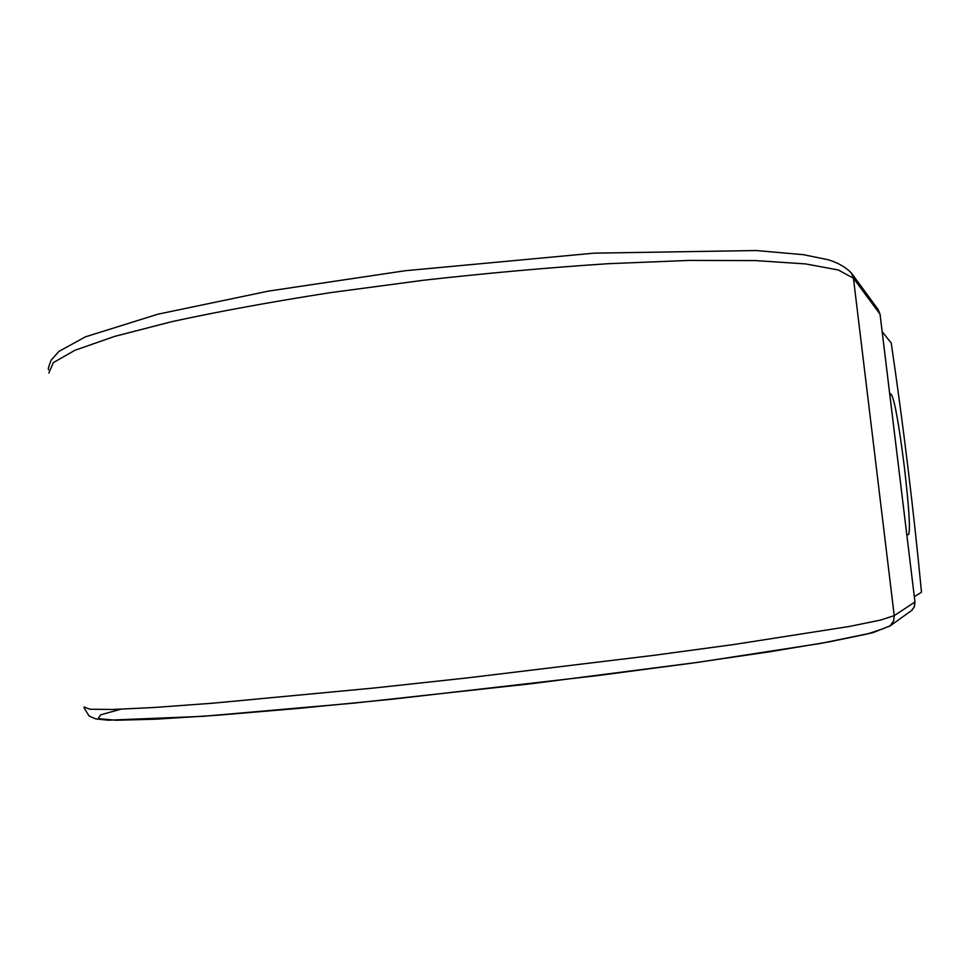 <?xml version="1.0" encoding="UTF-8"?>
<svg xmlns="http://www.w3.org/2000/svg" width="970" height="970" viewBox="0 0 970 970"><rect width="100%" height="100%" fill="white"/><g stroke="black" fill="none" stroke-linecap="round" stroke-linejoin="round"><path stroke-width="1.45" d="M906.817 534.773L908.575 534.628C910.478 530.032 909.048 507.322 904.295 466.485C899.117 425.466 894.886 401.592 891.612 394.851L889.623 393.08M882.166 331.667L891.236 343.041C903.506 426.703 913.594 509.783 921.5 592.27L914.322 596.659M889.866 395.069L891.612 394.851M84.135 707.954L89.107 716.054L95.8 718.915L108.288 720.201L202.73 716.345L353.516 703.165L530.408 683.838L698.036 662.328L820.632 643.425L872.6 632.779L890.181 625.832L893.661 620.836L894.231 615.635L880.518 620.085L849.199 626.487L733.926 644.504L653.598 655.368L468.013 677.824L374.178 687.997L213.024 703.177L154.206 707.494L113.017 709.47L89.87 709.24L84.038 707.021M883.9 628.463L867.398 633.968L829.386 641.813L769.877 651.755L690.979 663.286L597.18 675.654L392.547 699.176L297.657 708.488L217.183 715.266L155.915 719.182L116.182 720.249L98.212 718.673L100.565 714.854L120.801 709.215M889.49 626.365L912.055 610.178L914.467 606.42L914.952 601.982L894.231 615.635L853.442 278.22L838.286 269.987L805.682 263.925L755.448 260.59L688.688 260.433L608.069 263.707C548.668 267.599 487.049 273.128 423.199 280.281L330.321 292.661C271.079 301.9 218.262 311.564 171.872 321.64L114.593 336.408L74.945 350.279L53.301 362.634L48.827 373.074M910.891 611.136L914.201 607.099L914.965 601.97L880.032 314.183L853.442 278.22L851.357 272.946C845.61 267.15 837.995 262.773 828.525 259.839L803.681 254.722L756.2 250.527L594.028 253.158L405.024 270.751L268.496 291.109L158.001 314.171L85.481 336.82L58.952 351.382L51.228 360.04C48.827 365.86 47.918 369.109 48.5 369.788M914.965 601.97L880.057 314.244L878.25 309.672L851.357 272.946M878.25 309.672L880.045 314.304"/></g></svg>
